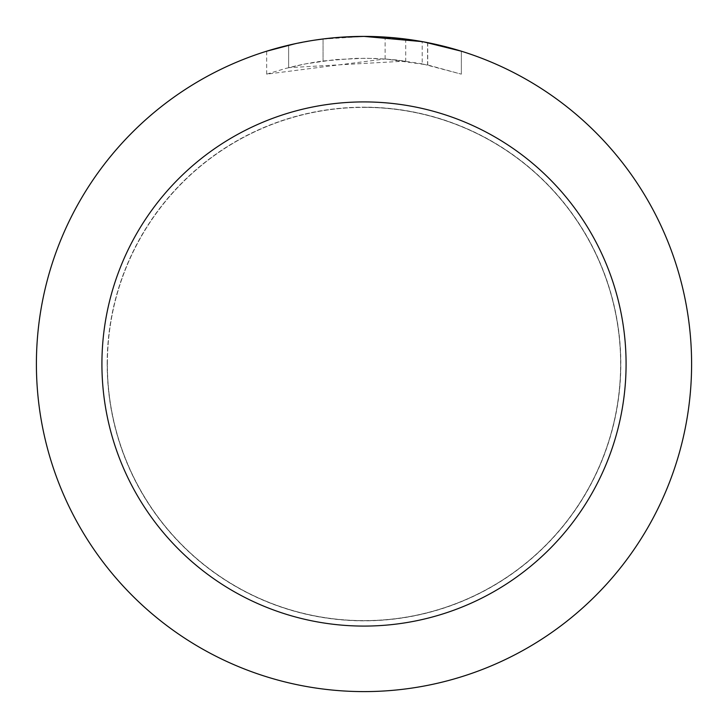 <?xml version="1.0" encoding="UTF-8"?>
<svg xmlns="http://www.w3.org/2000/svg" width="728" height="728" viewBox="0 0 728 728"><rect width="100%" height="100%" fill="white"/><g stroke="black" fill="none" stroke-linecap="round" stroke-linejoin="round"><path stroke-width="0.55" stroke-dasharray="3.64 2.73" d="M364 107.38A256.62 256.62 0 0 1 620.62 364A256.62 256.62 0 0 1 364 620.62A256.62 256.62 0 0 1 107.38 364A256.62 256.62 0 0 1 364 107.38A256.62 256.62 0 0 1 620.62 364A256.62 256.62 0 0 1 364 620.62A256.62 256.62 0 0 1 107.38 364A256.62 256.62 0 0 1 364 107.38M364 107.271A256.729 256.729 0 0 1 620.729 364A256.729 256.729 0 0 1 364 620.729A256.729 256.729 0 0 1 107.271 364A256.729 256.729 0 0 1 364 107.271M345.199 36.946L364 36.409L385.112 37.101L427.591 42.634L427.591 64.928L385.121 58.968L266.685 74.147L285.94 68.368L305.56 63.873L335.435 59.578L365.593 58.24L385.704 59.013L405.724 61.097L405.724 39.066L364 36.4A327.6 327.6 0 0 1 691.6 364A327.6 327.6 0 0 1 364 691.6A327.6 327.6 0 0 1 36.4 364A327.6 327.6 0 0 1 364 36.4L370.534 36.464M375.084 36.591L404.34 38.893M427.582 42.634L423.741 41.896M461.325 51.197L422.185 41.614L422.195 63.827L461.325 74.147L427.582 64.928M405.724 61.097L288.643 67.668A305.76 305.76 0 0 1 323.059 60.997L355.373 58.358L375.393 58.449L395.468 59.86L422.195 63.827M323.059 38.966L323.059 60.997L323.059 38.966A327.6 327.6 0 0 0 288.643 45.181L315.024 40.085M338.402 37.401L327.054 38.493M461.352 74.147L461.352 51.197L461.352 74.147M288.643 67.668L288.643 45.181L288.643 67.668M295.231 43.698L313.914 40.249M323.059 38.975L339.985 37.283M427.591 64.928L427.591 42.634M385.121 58.968L385.121 37.083M266.666 74.147L266.666 51.197L293.948 43.98L314.769 40.122L342.833 37.083L364 36.4L321.048 39.23M107.38 364A256.62 256.62 0 0 1 364 107.38A256.62 256.62 0 0 1 620.62 364A256.62 256.62 0 0 1 364 620.62A256.62 256.62 0 0 1 107.38 364M107.162 364A256.838 256.838 0 0 1 364 107.162A256.838 256.838 0 0 1 620.838 364A256.838 256.838 0 0 1 364 620.838A256.838 256.838 0 0 1 107.162 364M427.727 42.661L427.727 64.956"/><path stroke-width="1.09" d="M370.534 36.464L375.084 36.591M404.34 38.893L405.724 39.066M422.195 41.614L364 36.4A327.6 327.6 0 0 1 691.6 364A327.6 327.6 0 0 1 364 691.6A327.6 327.6 0 0 1 36.4 364A327.6 327.6 0 0 1 364 36.4L338.402 37.401M423.741 41.896L461.325 51.197M364 101.92A262.08 262.08 0 0 1 626.08 364A262.08 262.08 0 0 1 364 626.08A262.08 262.08 0 0 1 101.92 364A262.08 262.08 0 0 1 364 101.92M327.054 38.493L323.059 38.966M266.685 51.197L295.231 43.698M313.914 40.249L323.059 38.975M339.985 37.283L345.199 36.946M315.024 40.085L321.048 39.23"/></g></svg>
